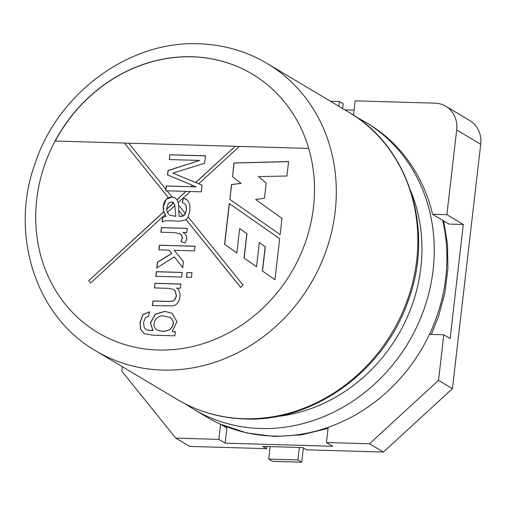 <?xml version="1.0" encoding="UTF-8"?>
<svg xmlns="http://www.w3.org/2000/svg" width="506" height="506" viewBox="0 0 506 506"><rect width="100%" height="100%" fill="white"/><g stroke="black" fill="none" stroke-linecap="round" stroke-linejoin="round"><path stroke-width="0.76" d="M176.689 288.116C182.464 291.709 180.484 304.979 172.59 305.89L152.414 305.58L152.945 300.95L168.7 301.412L172.774 301L175.108 299.122L176.29 295.877L175.082 290.697L173.773 289.508L168.593 288.338L154.45 287.927L154.988 283.297L180.851 284.049L180.37 288.224L176.689 288.116M154.577 288.003L154.988 283.297M155.114 283.373L180.977 284.125M155.924 276.384L156.462 271.754L182.324 272.513M181.66 277.06L155.797 276.308L156.335 271.678L182.198 272.437L181.66 277.06M186.556 277.275L187.094 272.645L192.097 272.797M191.439 277.345L186.429 277.199L186.967 272.576L191.97 272.721L191.439 277.345M158.985 249.907L159.523 245.277L195.164 246.314M156.892 268.035L157.556 262.304L171.787 253.506L169.086 250.128L158.859 249.831L159.396 245.201L195.038 246.239L194.5 250.868L174.235 250.274L183.45 261.621L182.748 267.655L174.33 256.865L156.765 267.959L157.429 262.228L171.66 253.43L169.086 250.128M182.875 267.731L174.33 256.865M161.028 232.279L161.559 227.675L187.422 228.427M181.053 241.375L182.356 238.073L181.787 235.379L180.3 233.936M180.914 241.311L182.23 237.997L181.66 235.303L180.237 233.898L174.425 232.596L160.902 232.203L161.433 227.599L187.296 228.351L186.815 232.526L182.9 232.412C187.271 234.898 187.89 238.44 184.766 243.038L180.914 241.311M172.021 196.929L175 197.84L176.936 199.642L185.942 191.376L167.106 190.825L172.122 196.986L168.346 197.631L124.368 143.059L168.441 197.688M162.217 221.989L162.768 217.213L166.132 216.328L163.723 211.774C162.318 205.423 163.862 200.711 168.346 197.631M166.132 216.328L163.71 211.337L163.451 206.182L166.322 199.275L171.945 196.992L175.063 197.878M184.323 203.538L185.999 205.151L186.531 210.009L184.424 215.271L180.452 216.467L179.187 216.334C181.256 216.467 182.571 216.347 183.121 215.973L178.656 210.426L179.187 216.334M178.656 205.094L178.656 210.426M239.351 146.462L235.163 146.342L195.727 182.546L202.103 185.183L201.331 191.825L190.294 191.502L178.213 202.59L178.555 205.038L185.424 213.564L186.404 209.933L185.873 205.075L184.26 203.501L182.274 202.647L183.4 198.061L187.6 200.231L189.737 204.405L189.914 210.667L188.169 216.96L243.089 285.125L240.647 287.37L186.044 219.598C182.173 221.135 177.853 221.546 173.071 220.825C166.676 220.894 166.227 220.148 162.091 221.919L162.641 217.137L166.006 216.252M176.936 199.642L178.314 202.653M166.645 209.244L173.033 203.38L171.819 201.945L168.251 203.222L166.544 209.187L167.454 212.621M169.826 215.29L175.873 216.334L174.798 205.727L167.353 212.558L169.858 215.303L175.746 216.258M182.4 202.723L183.4 198.061M183.526 198.137L186.309 199.244M188.264 217.023L186.044 219.598M169.434 159.63L169.858 154.773L205.499 155.816L204.639 163.255L172.875 173.153L195.626 182.489L235.163 146.342M202.229 185.259L172.875 173.153M169.984 154.849L205.626 155.886M235.062 146.278L128.72 143.185L165.867 189.288L166.246 185.98L191.028 186.701L192.514 185.341L167.53 174.893L168.043 170.465L199.68 160.44L169.308 159.554L169.858 154.773M229.395 203.64L224.683 244.354L236.84 252.956L239.654 228.604L246.839 233.658L244.018 258.009L256.542 266.77L259.344 242.519L265.188 246.77L262.393 270.938L274.922 279.755L279.673 238.661L229.269 203.551L224.556 244.278L236.84 252.968M239.654 228.604L246.966 233.734L244.145 258.085L256.542 266.757M259.344 242.519L265.315 246.846L262.519 271.014L274.922 279.748M232.52 176.626L233.968 162.964L288.597 161.54L286.921 176.012L258.598 176.607L266.207 183.204L264.474 198.2L255.631 199.535L282.025 218.364L280.147 234.601L229.888 199.389L231.603 184.57L241.09 183.425L232.52 176.626L234.095 163.04L288.591 161.623M241.09 183.425L232.393 176.55M231.603 184.57L240.964 183.349M229.888 199.389L231.476 184.494M280.147 234.601L229.762 199.313M90.656 282.968L88.822 280.691L163.824 211.837M88.822 280.691L163.723 211.774M165.013 214.708L90.631 282.999L88.721 280.628M183.121 215.973L178.757 210.49M183.223 216.03L185.424 213.564M124.368 143.059L55.078 141.035A150.56 135.21 120.8 0 1 192.071 56.748A150.56 135.21 120.8 0 1 252.228 74.078A150.56 135.21 120.8 0 1 308.704 148.422L239.414 146.405L198.706 183.773M55.243 141.041A150.56 135.21 120.8 0 1 252.292 74.11M128.764 143.242L124.47 143.116M268.711 459.087L272.5 461.352L301.715 462.199L297.92 459.941L268.711 459.087L270.153 446.615M299.362 447.462L297.92 459.941M303.36 447.943L301.715 462.199M330.431 101.238L339.393 101.497L338.843 106.254M339.393 101.497L343.188 103.762L342.638 108.518M164.621 316.13C155.791 313.828 150.301 326.047 156.949 329.849C161.528 331.879 165.936 331.658 170.18 329.185C174.241 324.669 174.222 320.753 170.124 317.452L164.621 316.13M174.861 335.826L152.508 335.174L144.115 333.618L140.611 329.381L139.966 322.373L142.951 314.511L149.574 311.778L148.479 316.288L145.355 317.787L143.546 322.505L144.178 327.565L146.044 329.501L147.29 330.057L152.875 330.57L150.409 322.853L155.272 314.163L164.861 311.342L172.154 313.303L176.936 321.677L172.166 331.563L175.342 331.651L174.861 335.826M144.172 333.65L140.738 329.457L140.092 322.448L143.078 314.587L149.555 311.848M152.534 305.656L153.071 301.026L168.827 301.487L172.9 301.076L175.234 299.198L176.417 295.953L175.209 290.773L173.836 289.546M175.873 216.334L174.684 204.569L173.103 202.444M173.033 203.38L171.819 201.945M177.037 199.706L185.942 191.376M186.044 191.432L190.231 191.559M165.867 189.288L165.791 190.844L167.157 190.882M240.679 287.338L186.145 219.655M195.379 186.828L191.129 186.765L192.514 185.341M192.615 185.405L195.582 186.644M166.544 209.187L172.932 203.323M173.115 202.451L174.659 204.55L174.798 205.727M173.09 202.432L171.92 202.002M157.012 329.887L157.075 329.925C161.654 331.955 166.063 331.734 170.307 329.261C174.368 324.744 174.349 320.829 170.25 317.528L170.187 317.49M172.166 331.563L175.468 331.727M146.107 329.539L147.417 330.127L153.002 330.646L150.535 322.929L155.399 314.239L164.988 311.418L172.217 313.34M167.657 174.968L168.169 170.541L199.68 160.44M165.816 190.863L166.373 186.056L196.119 186.853M443.794 334.77L438.519 380.385L369.481 443.768L326.433 442.516L328.192 427.323A167.29 150.231 -59.2 0 0 429.461 334.352L443.794 334.77L450.119 338.539L463.313 224.487L446.88 214.683L456.678 129.966A26.767 24.035 -59.2 0 0 445.792 106.26A26.767 24.035 -59.2 0 0 435.097 103.18L355.155 100.852L353.498 115.14M445.792 106.26L469.815 120.586A26.767 24.035 120.8 0 1 480.7 144.292L452.421 388.684L383.384 452.06L306.516 449.821L302.721 447.563L262.753 446.4L266.542 448.658L189.674 446.418L175.765 438.126L121.813 371.164L122.332 366.698M369.481 443.768L383.384 452.06M326.433 442.516L332.752 446.286L225.138 443.148L218.813 439.379L175.765 438.126M438.519 380.385L452.421 388.684M344.909 109.878L354.08 110.144M463.313 224.487L448.974 224.069L432.541 214.266A167.29 150.231 -59.2 0 0 367.622 123.42L365.066 121.895A167.29 150.231 120.8 0 1 424.654 307.414A167.29 150.231 120.8 0 1 260.52 428.5A167.29 150.231 120.8 0 1 193.678 409.253L206.347 416.811A167.29 150.231 -59.2 0 0 220.572 424.186L226.897 427.956L225.138 443.148M266.795 446.513L266.542 448.658M446.88 214.683L432.541 214.266M220.572 424.186L218.813 439.379M348.659 112.111L267.117 63.478A167.29 150.231 120.8 0 1 326.705 248.996A167.29 150.231 120.8 0 1 162.571 370.082A167.29 150.231 120.8 0 1 95.729 350.835L177.271 399.468A167.29 150.231 -59.2 0 0 244.113 418.715A167.29 150.231 -59.2 0 0 408.247 297.629A167.29 150.231 -59.2 0 0 348.659 112.111C408.595 146.291 434.755 228.838 408.494 299.906C384.977 370.335 313.878 422.206 244.955 418.974C220.477 418.177 197.916 411.675 177.271 399.468M206.347 416.811A167.29 150.231 -59.2 0 0 273.189 436.058A167.29 150.231 -59.2 0 0 442.655 220.3M308.704 148.422A150.56 135.21 120.8 0 1 158.138 350.019A150.56 135.21 120.8 0 1 55.078 141.035M276.023 416.615A158.093 141.971 -59.2 0 0 410.676 190.857M456.678 129.966L480.7 144.292M328.065 428.392L301.487 434.837L274.587 436.488L246.941 433.003L220.736 424.281M443.68 220.913L447.513 244.411L447.924 268.522L444.9 292.715L438.531 316.471L431.302 334.403M267.117 63.478C246.277 51.157 223.532 44.598 198.877 43.801C129.245 40.562 58.007 93.009 34.939 163.811C9.393 234.468 35.698 316.541 95.729 350.835M365.066 121.895L356.692 117.291M185.645 404.073L193.678 409.253"/></g></svg>
